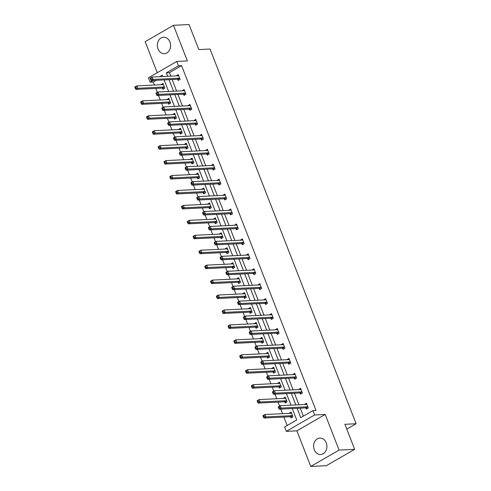 <?xml version="1.0" encoding="UTF-8"?>
<svg xmlns="http://www.w3.org/2000/svg" width="491" height="491" viewBox="0 0 491 491"><rect width="100%" height="100%" fill="white"/><g stroke="black" fill="none" stroke-linecap="round" stroke-linejoin="round"><path stroke-width="0.74" d="M169.954 42.011A8.23 6.641 87.2 0 1 164.381 53.685A8.23 6.641 87.2 0 1 158.01 48.916A8.23 6.641 87.2 0 1 163.583 37.242A8.23 6.641 87.2 0 1 169.954 42.011M326.233 442.845A8.23 6.641 87.2 0 1 320.66 454.519A8.23 6.641 87.2 0 1 314.289 449.75A8.23 6.641 87.2 0 1 319.862 438.076A8.23 6.641 87.2 0 1 326.233 442.845M156.236 80.303L153.266 82.022L150.148 82.169L148.448 77.817L176.766 61.449L187.366 60.933L173.476 25.311L189.053 24.55L198.818 49.591L210.038 49.045L356.122 423.739L344.903 424.285L354.668 449.32L326.349 465.689L310.766 466.45L339.085 450.081L325.195 414.459L314.602 414.981L286.284 431.344L284.59 426.986L296.717 419.977L292.262 408.549M354.668 449.32L339.085 450.081M173.476 25.311L145.158 41.68L157.261 72.723M325.195 414.459L296.883 430.828L310.766 466.45M296.883 430.828L286.284 431.344M153.266 82.022L154.444 85.041M155.764 88.429L157.292 92.351M158.489 95.414L160.269 99.974M161.588 103.362L163.116 107.29M164.313 110.352L166.093 114.912M167.413 118.3L168.941 122.228M170.138 125.291L171.911 129.851M173.237 133.239L174.765 137.167M175.962 140.23L177.736 144.79M179.062 148.178L180.59 152.106M181.78 155.168L183.56 159.728M184.88 163.116L186.414 167.044M187.605 170.107L189.385 174.667M190.704 178.055L192.239 181.983M193.429 185.039L195.209 189.606M196.529 192.994L198.063 196.922M199.254 199.978L201.034 204.544M202.353 207.932L203.888 211.854M205.078 214.917L206.858 219.477M208.178 222.865L209.712 226.793M210.903 229.856L212.683 234.416M214.002 237.804L215.537 241.732M216.727 244.794L218.507 249.354M219.827 252.742L221.361 256.67M222.552 259.733L224.332 264.293M225.651 267.681L227.18 271.609M228.376 274.672L230.156 279.232M231.476 282.62L233.004 286.548M234.201 289.61L235.981 294.17M237.3 297.558L238.829 301.486M240.025 304.543L241.805 309.109M243.125 312.497L244.653 316.425M245.85 319.481L247.63 324.048M248.949 327.436L250.478 331.357M251.674 334.42L253.448 338.98M254.774 342.368L256.302 346.296M257.499 349.359L259.273 353.919M260.598 357.307L262.126 361.235M263.323 364.297L265.097 368.858M266.423 372.246L267.951 376.174M269.142 379.236L270.922 383.796M272.241 387.184L273.775 391.112M274.966 394.175L276.746 398.735M278.066 402.123L279.6 406.051M280.791 409.113L282.57 413.674M283.89 417.062L287.18 425.488M346.793 429.128L356.122 423.739M183.616 94.315L184.033 95.389L185.948 94.284L184.082 89.497L182.247 90.804M195.265 124.192L195.682 125.266L197.597 124.155L195.725 119.368L193.896 120.682M206.914 154.07L207.331 155.138L209.24 154.033L207.374 149.246L205.539 150.553M218.556 183.947L218.98 185.015L220.889 183.91L219.023 179.123L217.188 180.43M230.205 213.818L230.623 214.892L232.538 213.788L230.672 209L228.837 210.308M241.854 243.696L242.272 244.77L244.187 243.665L242.321 238.871L240.486 240.185M253.503 273.573L253.921 274.641L255.836 273.536L253.97 268.749L252.135 270.056M265.152 303.45L265.57 304.518L267.485 303.413L265.619 298.626L263.784 299.933M276.801 333.321L277.219 334.396L279.134 333.291L277.262 328.504L275.433 329.811M288.45 363.199L288.868 364.273L290.776 363.168L288.911 358.375L287.075 359.688M300.099 393.076L300.517 394.144L302.425 393.039L300.56 388.252L298.724 389.559M297.141 408.316L300.774 417.632L312.908 410.623L316.02 410.47L181.584 65.653L169.45 72.662L170.807 76.142M172.126 79.53L176.631 91.081M177.951 94.462L182.456 106.013M183.775 109.401L188.28 120.952M189.6 124.34L194.105 135.89M195.424 139.278L199.929 150.829M201.249 154.217L205.754 165.768M207.073 169.156L211.578 180.706M212.898 184.094L217.403 195.645M218.722 199.033L223.221 210.584M224.547 213.972L229.045 225.516M230.371 228.904L234.87 240.455M236.196 243.843L240.694 255.394M242.014 258.782L246.519 270.332M247.838 273.72L252.343 285.271M253.663 288.659L258.168 300.21M259.487 303.598L263.992 315.148M265.312 318.536L269.817 330.087M271.136 333.475L275.641 345.02M276.961 348.407L281.466 359.958M282.785 363.346L287.29 374.897M288.61 378.285L293.115 389.836M294.434 393.223L298.939 404.774M300.259 408.162L303.364 416.135M305.918 408.015L306.335 409.083L308.25 407.978L306.384 403.191L304.549 404.498M294.275 378.138L294.692 379.212L296.601 378.101L294.735 373.313L292.9 374.627M282.626 348.26L283.043 349.334L284.958 348.229L283.086 343.442L281.257 344.75M270.977 318.389L271.394 319.457L273.309 318.352L271.443 313.565L269.608 314.872M259.328 288.512L259.745 289.58L261.66 288.475L259.794 283.688L257.959 284.995M247.679 258.634L248.096 259.708L250.011 258.597L248.145 253.81L246.31 255.124M236.03 228.757L236.447 229.831L238.362 228.726L236.496 223.939L234.661 225.246M224.381 198.886L224.798 199.954L226.713 198.849L224.847 194.062L223.012 195.369M212.738 169.008L213.155 170.076L215.064 168.972L213.198 164.184L211.363 165.492M201.089 139.131L201.506 140.205L203.421 139.094L201.549 134.307L199.72 135.62M189.44 109.254L189.857 110.328L191.772 109.223L189.907 104.436L188.071 105.743M177.791 79.382L178.208 80.45L180.123 79.346L178.258 74.558L176.422 75.866M312.908 410.623L314.602 414.981M176.766 61.449L178.466 65.806L166.339 72.815L167.689 76.289M181.584 65.653L178.466 65.806M169.014 79.677L173.513 91.228M174.839 94.616L179.338 106.166M180.657 109.554L185.162 121.105M186.482 124.493L190.987 136.044M192.306 139.432L196.811 150.983M198.131 154.37L202.636 165.921M203.955 169.309L208.46 180.86M209.78 184.248L214.285 195.792M215.604 199.18L220.109 210.731M221.429 214.119L225.934 225.67M227.253 229.058L231.758 240.608M233.078 243.996L237.583 255.547M238.902 258.935L243.401 270.486M244.727 273.874L249.225 285.424M250.551 288.812L255.05 300.363M256.376 303.751L260.874 315.296M262.194 318.684L266.699 330.234M268.018 333.622L272.523 345.173M273.843 348.561L278.348 360.112M279.667 363.5L284.172 375.05M285.492 378.438L289.997 389.989M291.316 393.377L295.821 404.928M162.816 76.528L162.282 75.16L159.643 76.682M153.118 80.456L150.148 82.169M290.942 405.161L286.437 393.616M285.118 390.228L280.613 378.678M279.293 375.29L274.794 363.739M273.469 360.351L268.97 348.8M267.644 345.412L263.145 333.862M261.82 330.474L257.321 318.923M256.001 315.535L251.496 303.984M250.177 300.596L245.672 289.046M244.352 285.658L239.847 274.113M238.528 270.725L234.023 259.174M232.703 255.786L228.198 244.236M226.879 240.848L222.374 229.297M221.054 225.909L216.549 214.358M215.23 210.97L210.725 199.42M209.405 196.032L204.9 184.481M203.581 181.093L199.076 169.542M197.756 166.154L193.258 154.61M191.932 151.222L187.433 139.671M186.107 136.283L181.609 124.732M180.283 121.345L175.784 109.794M174.465 106.406L169.96 94.855M168.64 91.467L164.135 79.916M161.116 84.716L162.951 83.402L164.816 88.19L162.902 89.301L162.484 88.227M166.94 99.648L168.775 98.341L170.641 103.128L168.726 104.233L168.309 103.165M172.764 114.587L174.593 113.28L176.465 118.067L174.55 119.172L174.133 118.104M178.589 129.526L180.418 128.219L182.29 133.006L180.375 134.111L179.958 133.043M184.413 144.464L186.242 143.157L188.108 147.944L186.199 149.049L185.782 147.975M190.232 159.403L192.067 158.096L193.933 162.883L192.024 163.988L191.607 162.914M196.056 174.342L197.891 173.035L199.757 177.822L197.848 178.927L197.431 177.852M201.881 189.28L203.716 187.967L205.582 192.754L203.673 193.865L203.249 192.791M207.705 204.219L209.54 202.906L211.406 207.693L209.491 208.804L209.074 207.73M213.53 219.152L215.365 217.844L217.231 222.632L215.316 223.736L214.898 222.669M219.354 234.09L221.189 232.783L223.055 237.57L221.14 238.675L220.723 237.607M225.179 249.029L227.014 247.722L228.88 252.509L226.965 253.614L226.547 252.546M231.003 263.968L232.838 262.66L234.704 267.448L232.789 268.552L232.372 267.485M236.828 278.906L238.663 277.599L240.529 282.386L238.614 283.491L238.196 282.417M242.652 293.845L244.487 292.538L246.353 297.325L244.438 298.43L244.021 297.356M248.477 308.784L250.312 307.47L252.178 312.258L250.263 313.368L249.845 312.294M254.301 323.722L256.136 322.409L258.002 327.196L256.087 328.307L255.67 327.233M260.126 338.655L261.955 337.348L263.827 342.135L261.912 343.24L261.494 342.172M265.95 353.594L267.779 352.286L269.651 357.074L267.736 358.178L267.319 357.11M271.769 368.532L273.604 367.225L275.469 372.012L273.561 373.117L273.143 372.049M277.593 383.471L279.428 382.164L281.294 386.951L279.385 388.056L278.968 386.988M283.417 398.41L285.253 397.102L287.118 401.89L285.21 402.994L284.786 401.92M289.242 413.348L291.077 412.041L292.943 416.828L291.028 417.933L290.611 416.859M169.45 72.662L166.339 72.815M305.954 404.431L304.469 404.296M291.372 412.784L289.162 413.146M300.13 389.492L298.645 389.357M285.547 397.851L283.338 398.207M294.305 374.553L292.82 374.418M279.723 382.912L277.513 383.268M288.481 359.621L287.002 359.486M273.898 367.974L271.695 368.33M282.656 344.682L281.177 344.547M268.074 353.035L265.87 353.391M276.832 329.743L275.353 329.608M262.249 338.096L260.046 338.452M271.007 314.805L269.528 314.67M256.425 323.158L254.221 323.514M265.183 299.866L263.704 299.731M250.6 308.219L248.397 308.581M259.365 284.927L257.879 284.792M244.776 293.28L242.572 293.643M253.54 269.989L252.055 269.854M238.951 278.348L236.748 278.704M247.716 255.05L246.23 254.915M233.127 263.409L230.923 263.765M241.891 240.117L240.406 239.982M227.302 248.471L225.099 248.827M236.067 225.179L234.581 225.044M221.478 233.532L219.274 233.888M230.242 210.24L228.757 210.105M215.659 218.593L213.45 218.949M224.418 195.301L222.932 195.166M209.835 203.655L207.625 204.01M218.593 180.363L217.108 180.228M204.01 188.716L201.801 189.078M212.769 165.424L211.283 165.289M198.186 173.777L195.977 174.139M206.944 150.485L205.465 150.35M192.362 158.845L190.158 159.201M201.12 135.547L199.641 135.412M186.537 143.906L184.334 144.262M195.295 120.614L193.816 120.479M180.713 128.967L178.509 129.323M189.471 105.675L187.992 105.54M174.888 114.029L172.685 114.385M183.646 90.737L182.167 90.602M169.064 99.09L166.86 99.446M177.828 75.798L176.343 75.663M163.239 84.151L161.036 84.507M306.206 404.21L306.679 403.94M278.36 407.217L278.735 408.174L279.496 407.733L279.121 406.775L278.36 407.217L278.317 406.793L280.226 405.689L306.525 404.406A1.056 0.577 60 0 0 306.685 404.363A1.056 0.577 60 0 0 306.734 404.326L306.801 404.265M279.121 406.775L280.226 405.689L281.159 408.082L279.25 409.187L305.549 407.904A1.056 0.577 60 0 1 305.807 407.96L307.188 408.592M307.832 406.91L307.722 406.855A1.056 0.577 60 0 0 307.458 406.8L281.159 408.082L279.496 407.733M278.735 408.174L279.25 409.187M291.494 413.109L291.427 413.17A1.056 0.577 -120 0 1 291.378 413.207A1.056 0.577 -120 0 1 291.218 413.25L264.919 414.533L265.852 416.927L263.943 418.031L290.242 416.749A1.056 0.577 -120 0 1 290.5 416.81L291.881 417.442M264.189 416.583L263.814 415.625L263.053 416.067L263.428 417.025L264.189 416.583L265.852 416.927L292.151 415.644A1.056 0.577 -120 0 1 292.415 415.705L292.526 415.754M263.053 416.067L263.01 415.638L264.919 414.533L263.814 415.625M263.943 418.031L263.428 417.025M300.382 389.277L300.854 389.001M272.536 392.278L272.91 393.236L273.671 392.794L273.303 391.836L272.536 392.278L272.493 391.855L274.401 390.75L300.701 389.467A1.056 0.577 60 0 0 300.86 389.424A1.056 0.577 60 0 0 300.909 389.388L300.977 389.326M273.303 391.836L274.401 390.75L275.334 393.144L273.426 394.248L299.725 392.966A1.056 0.577 60 0 1 299.983 393.021L301.364 393.659M302.008 391.971L301.897 391.916A1.056 0.577 60 0 0 301.634 391.861L275.334 393.144L273.671 392.794M272.91 393.236L273.426 394.248M294.557 374.338L295.03 374.062M266.711 377.34L267.086 378.297L267.847 377.855L267.478 376.898L266.711 377.34L266.668 376.916L268.577 375.811L294.876 374.529A1.056 0.577 60 0 0 295.036 374.486A1.056 0.577 60 0 0 295.085 374.449L295.152 374.387M267.478 376.898L268.577 375.811L269.516 378.205L267.601 379.31L293.9 378.027A1.056 0.577 60 0 1 294.158 378.088L295.539 378.721M296.183 377.033L296.073 376.978A1.056 0.577 60 0 0 295.815 376.922L269.516 378.205L267.847 377.855M267.086 378.297L267.601 379.31M285.67 398.17L285.602 398.232A1.056 0.577 -120 0 1 285.553 398.269A1.056 0.577 -120 0 1 285.394 398.311L259.095 399.594L260.027 401.988L258.119 403.093L284.418 401.81A1.056 0.577 -120 0 1 284.676 401.871L286.057 402.503M258.364 401.644L257.99 400.687L257.229 401.129L257.603 402.086L258.364 401.644L260.027 401.988L286.327 400.705A1.056 0.577 -120 0 1 286.591 400.766L286.701 400.816M257.229 401.129L257.186 400.699L259.095 399.594L257.99 400.687M258.119 403.093L257.603 402.086M279.845 383.232L279.778 383.293A1.056 0.577 -120 0 1 279.729 383.33A1.056 0.577 -120 0 1 279.569 383.373L253.27 384.656L254.209 387.049L252.294 388.16L278.593 386.877A1.056 0.577 -120 0 1 278.851 386.933L280.232 387.565M252.54 386.705L252.171 385.748L251.404 386.19L251.779 387.147L252.54 386.705L254.209 387.049L280.508 385.766A1.056 0.577 -120 0 1 280.766 385.828L280.877 385.877M251.404 386.19L251.361 385.76L253.27 384.656L252.171 385.748M252.294 388.16L251.779 387.147M288.733 359.4L289.205 359.124M260.887 362.407L261.261 363.365L262.022 362.917L261.654 361.959L260.887 362.407L260.844 361.977L262.759 360.873L289.058 359.59A1.056 0.577 60 0 0 289.211 359.547A1.056 0.577 60 0 0 289.26 359.51L289.328 359.449M261.654 361.959L262.759 360.873L263.692 363.266L261.777 364.371L288.076 363.088A1.056 0.577 60 0 1 288.334 363.15L289.715 363.782M290.359 362.094L290.249 362.045A1.056 0.577 60 0 0 289.991 361.984L263.692 363.266L262.022 362.917M261.261 363.365L261.777 364.371M274.021 368.293L273.953 368.354A1.056 0.577 -120 0 1 273.904 368.391A1.056 0.577 -120 0 1 273.751 368.44L247.452 369.717L248.385 372.11L246.47 373.221L272.769 371.939A1.056 0.577 -120 0 1 273.027 371.994L274.408 372.626M246.715 371.767L246.347 370.809L245.58 371.251L245.954 372.209L246.715 371.767L248.385 372.11L274.684 370.834A1.056 0.577 -120 0 1 274.942 370.889L275.052 370.938M245.58 371.251L245.537 370.828L247.452 369.717L246.347 370.809M246.47 373.221L245.954 372.209M282.908 344.461L283.381 344.185M255.062 347.468L255.437 348.426L256.204 347.984L255.829 347.027L255.062 347.468L255.019 347.039L256.934 345.934L283.233 344.651A1.056 0.577 60 0 0 283.387 344.608A1.056 0.577 60 0 0 283.436 344.572L283.503 344.51M255.829 347.027L256.934 345.934L257.867 348.328L255.952 349.432L282.251 348.15A1.056 0.577 60 0 1 282.509 348.211L283.89 348.843M284.535 347.155L284.424 347.106A1.056 0.577 60 0 0 284.166 347.045L257.867 348.328L256.204 347.984M255.437 348.426L255.952 349.432M268.196 353.36L268.129 353.422A1.056 0.577 -120 0 1 268.08 353.452A1.056 0.577 -120 0 1 267.926 353.502L241.627 354.784L242.56 357.178L240.645 358.283L266.944 357A1.056 0.577 -120 0 1 267.202 357.055L268.583 357.687M240.897 356.828L240.522 355.871L239.755 356.313L240.13 357.27L240.897 356.828L242.56 357.178L268.859 355.895A1.056 0.577 -120 0 1 269.117 355.95L269.228 356.006M239.755 356.313L239.712 355.889L241.627 354.784L240.522 355.871M240.645 358.283L240.13 357.27M277.084 329.522L277.556 329.252M249.238 332.53L249.612 333.487L250.379 333.045L250.005 332.088L249.238 332.53L249.195 332.1L251.11 330.995L277.409 329.713A1.056 0.577 60 0 0 277.562 329.67A1.056 0.577 60 0 0 277.611 329.633L277.679 329.571M250.005 332.088L251.11 330.995L252.043 333.389L250.128 334.494L276.427 333.217A1.056 0.577 60 0 1 276.685 333.272L278.066 333.905M278.716 332.217L278.6 332.168A1.056 0.577 60 0 0 278.342 332.106L252.043 333.389L250.379 333.045M249.612 333.487L250.128 334.494M262.372 338.422L262.304 338.483A1.056 0.577 -120 0 1 262.255 338.52A1.056 0.577 -120 0 1 262.102 338.563L235.803 339.846L236.736 342.239L234.821 343.344L261.12 342.061A1.056 0.577 -120 0 1 261.378 342.117L262.759 342.755M235.072 341.889L234.698 340.932L233.931 341.374L234.305 342.331L235.072 341.889L236.736 342.239L263.035 340.957A1.056 0.577 -120 0 1 263.293 341.012L263.409 341.067M233.931 341.374L233.888 340.95L235.803 339.846L234.698 340.932M234.821 343.344L234.305 342.331M271.259 314.584L271.732 314.314M243.413 317.591L243.788 318.549L244.555 318.107L244.18 317.149L243.413 317.591L243.37 317.168L245.285 316.057L271.584 314.774A1.056 0.577 60 0 0 271.738 314.731A1.056 0.577 60 0 0 271.787 314.694L271.861 314.633M244.18 317.149L245.285 316.057L246.218 318.45L244.303 319.561L270.602 318.278A1.056 0.577 60 0 1 270.86 318.334L272.241 318.966M272.892 317.278L272.775 317.229A1.056 0.577 60 0 0 272.517 317.168L246.218 318.45L244.555 318.107M243.788 318.549L244.303 319.561M256.554 323.483L256.48 323.544A1.056 0.577 -120 0 1 256.431 323.581A1.056 0.577 -120 0 1 256.277 323.624L229.978 324.907L230.911 327.301L228.996 328.405L255.295 327.123A1.056 0.577 -120 0 1 255.553 327.184L256.934 327.816M229.248 326.951L228.874 325.993L228.106 326.435L228.481 327.393L229.248 326.951L230.911 327.301L257.21 326.018A1.056 0.577 -120 0 1 257.468 326.073L257.585 326.128M228.106 326.435L228.063 326.012L229.978 324.907L228.874 325.993M228.996 328.405L228.481 327.393M265.435 299.645L265.907 299.375M237.589 302.652L237.963 303.61L238.73 303.168L238.356 302.21L237.589 302.652L237.546 302.229L239.461 301.118L265.76 299.841A1.056 0.577 60 0 0 265.913 299.792A1.056 0.577 60 0 0 265.962 299.755L266.036 299.694M238.356 302.21L239.461 301.118L240.394 303.512L238.479 304.623L264.778 303.34A1.056 0.577 60 0 1 265.036 303.395L266.417 304.027M267.067 302.339L266.951 302.29A1.056 0.577 60 0 0 266.693 302.235L240.394 303.512L238.73 303.168M237.963 303.61L238.479 304.623M250.729 308.544L250.655 308.606A1.056 0.577 -120 0 1 250.606 308.643A1.056 0.577 -120 0 1 250.453 308.686L224.154 309.968L225.087 312.362L223.172 313.467L249.471 312.184A1.056 0.577 -120 0 1 249.729 312.245L251.11 312.877M223.423 312.012L223.049 311.055L222.282 311.503L222.656 312.46L223.423 312.012L225.087 312.362L251.386 311.079A1.056 0.577 -120 0 1 251.644 311.134L251.76 311.19M222.282 311.503L222.239 311.073L224.154 309.968L223.049 311.055M223.172 313.467L222.656 312.46M259.61 284.706L260.083 284.436M231.764 287.714L232.139 288.671L232.906 288.229L232.531 287.272L231.764 287.714L231.721 287.29L233.636 286.185L259.935 284.903A1.056 0.577 60 0 0 260.089 284.854A1.056 0.577 60 0 0 260.138 284.823L260.212 284.762M232.531 287.272L233.636 286.185L234.569 288.579L232.654 289.684L258.953 288.401A1.056 0.577 60 0 1 259.217 288.456L260.592 289.089M261.243 287.407L261.126 287.352A1.056 0.577 60 0 0 260.868 287.296L234.569 288.579L232.906 288.229M232.139 288.671L232.654 289.684M244.905 293.606L244.831 293.667A1.056 0.577 -120 0 1 244.782 293.704A1.056 0.577 -120 0 1 244.628 293.747L218.329 295.03L219.262 297.423L217.347 298.528L243.646 297.245A1.056 0.577 -120 0 1 243.91 297.307L245.285 297.939M217.599 297.08L217.225 296.122L216.457 296.564L216.832 297.521L217.599 297.08L219.262 297.423L245.561 296.141A1.056 0.577 -120 0 1 245.819 296.202L245.936 296.251M216.457 296.564L216.414 296.134L218.329 295.03L217.225 296.122M217.347 298.528L216.832 297.521M253.786 269.774L254.258 269.498M225.94 272.775L226.314 273.733L227.081 273.291L226.707 272.333L225.94 272.775L225.897 272.352L227.812 271.247L254.111 269.964A1.056 0.577 60 0 0 254.264 269.921A1.056 0.577 60 0 0 254.313 269.884L254.387 269.823M226.707 272.333L227.812 271.247L228.745 273.64L226.83 274.745L253.129 273.462A1.056 0.577 60 0 1 253.393 273.518L254.768 274.156M255.418 272.468L255.302 272.413A1.056 0.577 60 0 0 255.044 272.358L228.745 273.64L227.081 273.291M226.314 273.733L226.83 274.745M247.961 254.835L248.434 254.559M220.115 257.836L220.49 258.794L221.257 258.352L220.882 257.394L220.115 257.836L220.072 257.413L221.987 256.308L248.286 255.025A1.056 0.577 60 0 0 248.44 254.982A1.056 0.577 60 0 0 248.495 254.946L248.563 254.884M220.882 257.394L221.987 256.308L222.92 258.702L221.005 259.807L247.304 258.524A1.056 0.577 60 0 1 247.568 258.585L248.943 259.217M249.594 257.53L249.477 257.474A1.056 0.577 60 0 0 249.219 257.419L222.92 258.702L221.257 258.352M220.49 258.794L221.005 259.807M242.137 239.896L242.609 239.62M214.297 242.904L214.665 243.861L215.432 243.413L215.058 242.456L214.297 242.904L214.248 242.474L216.163 241.369L242.462 240.087A1.056 0.577 60 0 0 242.615 240.044A1.056 0.577 60 0 0 242.671 240.007L242.738 239.946M215.058 242.456L216.163 241.369L217.096 243.763L215.181 244.868L241.48 243.585A1.056 0.577 60 0 1 241.744 243.646L243.119 244.279M243.769 242.591L243.653 242.536A1.056 0.577 60 0 0 243.395 242.48L217.096 243.763L215.432 243.413M214.665 243.861L215.181 244.868M236.312 224.958L236.785 224.682M208.472 227.965L208.841 228.923L209.608 228.481L209.234 227.523L208.472 227.965L208.423 227.536L210.338 226.431L236.637 225.148A1.056 0.577 60 0 0 236.791 225.105A1.056 0.577 60 0 0 236.846 225.068L236.914 225.007M209.234 227.523L210.338 226.431L211.271 228.824L209.362 229.929L235.655 228.646A1.056 0.577 60 0 1 235.919 228.708L237.3 229.34M237.945 227.652L237.834 227.603A1.056 0.577 60 0 0 237.57 227.542L211.271 228.824L209.608 228.481M208.841 228.923L209.362 229.929M230.494 210.019L230.966 209.749M202.648 213.026L203.016 213.984L203.783 213.542L203.409 212.585L202.648 213.026L202.605 212.597L204.514 211.492L230.813 210.209A1.056 0.577 60 0 0 230.966 210.166A1.056 0.577 60 0 0 231.022 210.13L231.089 210.068M203.409 212.585L204.514 211.492L205.447 213.886L203.538 214.99L229.837 213.708A1.056 0.577 60 0 1 230.095 213.769L231.476 214.401M232.12 212.713L232.01 212.664A1.056 0.577 60 0 0 231.746 212.603L205.447 213.886L203.783 213.542M203.016 213.984L203.538 214.99M224.669 195.08L225.142 194.81M196.823 198.088L197.198 199.045L197.959 198.603L197.585 197.646L196.823 198.088L196.781 197.658L198.689 196.553L224.988 195.271A1.056 0.577 60 0 0 225.148 195.228A1.056 0.577 60 0 0 225.197 195.191L225.265 195.13M197.585 197.646L198.689 196.553L199.622 198.947L197.713 200.058L224.013 198.775A1.056 0.577 60 0 1 224.27 198.83L225.651 199.463M226.296 197.775L226.185 197.726A1.056 0.577 60 0 0 225.921 197.664L199.622 198.947L197.959 198.603M197.198 199.045L197.713 200.058M218.845 180.142L219.317 179.872M190.999 183.149L191.373 184.107L192.134 183.665L191.76 182.707L190.999 183.149L190.956 182.726L192.865 181.615L219.164 180.338A1.056 0.577 60 0 0 219.324 180.289A1.056 0.577 60 0 0 219.373 180.252L219.44 180.191M191.76 182.707L192.865 181.615L193.798 184.008L191.889 185.119L218.188 183.837A1.056 0.577 60 0 1 218.446 183.892L219.827 184.524M220.471 182.836L220.361 182.787A1.056 0.577 60 0 0 220.097 182.732L193.798 184.008L192.134 183.665M191.373 184.107L191.889 185.119M213.02 165.203L213.493 164.933M185.175 168.21L185.549 169.168L186.31 168.726L185.942 167.769L185.175 168.21L185.132 167.787L187.04 166.682L213.34 165.399A1.056 0.577 60 0 0 213.499 165.35A1.056 0.577 60 0 0 213.548 165.314L213.616 165.258M185.942 167.769L187.04 166.682L187.979 169.076L186.064 170.181L212.364 168.898A1.056 0.577 60 0 1 212.621 168.953L214.002 169.585M214.647 167.904L214.536 167.848A1.056 0.577 60 0 0 214.279 167.793L187.979 169.076L186.31 168.726M185.549 169.168L186.064 170.181M207.196 150.271L207.668 149.994M179.35 153.272L179.724 154.229L180.485 153.787L180.117 152.83L179.35 153.272L179.307 152.848L181.222 151.744L207.521 150.461A1.056 0.577 60 0 0 207.675 150.418A1.056 0.577 60 0 0 207.724 150.381L207.791 150.32M180.117 152.83L181.222 151.744L182.155 154.137L180.24 155.242L206.539 153.959A1.056 0.577 60 0 1 206.797 154.014L208.178 154.653M208.822 152.965L208.712 152.91A1.056 0.577 60 0 0 208.454 152.854L182.155 154.137L180.485 153.787M179.724 154.229L180.24 155.242M201.371 135.332L201.844 135.056M173.526 138.333L173.9 139.291L174.667 138.849L174.293 137.891L173.526 138.333L173.483 137.91L175.397 136.805L201.697 135.522A1.056 0.577 60 0 0 201.85 135.479A1.056 0.577 60 0 0 201.899 135.442L201.967 135.381M174.293 137.891L175.397 136.805L176.33 139.199L174.415 140.303L200.715 139.021A1.056 0.577 60 0 1 200.972 139.082L202.353 139.714M202.998 138.026L202.887 137.971A1.056 0.577 60 0 0 202.63 137.916L176.33 139.199L174.667 138.849M173.9 139.291L174.415 140.303M239.08 278.667L239.007 278.728A1.056 0.577 -120 0 1 238.957 278.765A1.056 0.577 -120 0 1 238.804 278.808L212.505 280.091L213.438 282.485L211.523 283.589L237.822 282.307A1.056 0.577 -120 0 1 238.086 282.368L239.461 283M211.774 282.141L211.4 281.183L210.633 281.625L211.007 282.583L211.774 282.141L213.438 282.485L239.737 281.202A1.056 0.577 -120 0 1 239.995 281.263L240.111 281.312M210.633 281.625L210.59 281.196L212.505 280.091L211.4 281.183M211.523 283.589L211.007 282.583M233.256 263.728L233.188 263.79A1.056 0.577 -120 0 1 233.133 263.827A1.056 0.577 -120 0 1 232.98 263.87L206.68 265.152L207.613 267.546L205.698 268.657L231.998 267.374A1.056 0.577 -120 0 1 232.261 267.429L233.636 268.061M205.95 267.202L205.576 266.245L204.808 266.687L205.183 267.644L205.95 267.202L207.613 267.546L233.912 266.263A1.056 0.577 -120 0 1 234.17 266.325L234.287 266.374M204.808 266.687L204.765 266.257L206.68 265.152L205.576 266.245M205.698 268.657L205.183 267.644M227.431 248.79L227.364 248.851A1.056 0.577 -120 0 1 227.308 248.888A1.056 0.577 -120 0 1 227.155 248.931L200.856 250.214L201.789 252.607L199.874 253.718L226.173 252.435A1.056 0.577 -120 0 1 226.437 252.491L227.812 253.123M200.125 252.264L199.751 251.306L198.99 251.748L199.358 252.705L200.125 252.264L201.789 252.607L228.088 251.331A1.056 0.577 -120 0 1 228.346 251.386L228.462 251.435M198.99 251.748L198.941 251.324L200.856 250.214L199.751 251.306M199.874 253.718L199.358 252.705M221.607 233.857L221.539 233.912A1.056 0.577 -120 0 1 221.484 233.949A1.056 0.577 -120 0 1 221.331 233.998L195.031 235.281L195.964 237.675L194.049 238.779L220.349 237.497A1.056 0.577 -120 0 1 220.612 237.552L221.993 238.184M194.301 237.325L193.927 236.367L193.166 236.809L193.534 237.767L194.301 237.325L195.964 237.675L222.263 236.392A1.056 0.577 -120 0 1 222.527 236.447L222.638 236.502M193.166 236.809L193.116 236.386L195.031 235.281L193.927 236.367M194.049 238.779L193.534 237.767M215.782 218.918L215.715 218.98A1.056 0.577 -120 0 1 215.659 219.017A1.056 0.577 -120 0 1 215.506 219.06L189.207 220.342L190.14 222.736L188.231 223.841L214.53 222.558A1.056 0.577 -120 0 1 214.788 222.613L216.169 223.252M188.476 222.386L188.102 221.429L187.341 221.871L187.709 222.828L188.476 222.386L190.14 222.736L216.439 221.453A1.056 0.577 -120 0 1 216.703 221.509L216.813 221.564M187.341 221.871L187.292 221.447L189.207 220.342L188.102 221.429M188.231 223.841L187.709 222.828M209.958 203.98L209.89 204.041A1.056 0.577 -120 0 1 209.841 204.078A1.056 0.577 -120 0 1 209.682 204.121L183.382 205.404L184.315 207.797L182.406 208.902L208.706 207.619A1.056 0.577 -120 0 1 208.963 207.681L210.344 208.313M182.652 207.448L182.278 206.49L181.517 206.932L181.891 207.889L182.652 207.448L184.315 207.797L210.614 206.515A1.056 0.577 -120 0 1 210.878 206.57L210.989 206.625M181.517 206.932L181.474 206.508L183.382 205.404L182.278 206.49M182.406 208.902L181.891 207.889M204.133 189.041L204.066 189.103A1.056 0.577 -120 0 1 204.017 189.139A1.056 0.577 -120 0 1 203.857 189.182L177.558 190.465L178.491 192.859L176.582 193.963L202.881 192.681A1.056 0.577 -120 0 1 203.139 192.742L204.52 193.374M176.828 192.509L176.453 191.551L175.692 191.993L176.066 192.951L176.828 192.509L178.491 192.859L204.79 191.576A1.056 0.577 -120 0 1 205.054 191.631L205.164 191.686M175.692 191.993L175.649 191.57L177.558 190.465L176.453 191.551M176.582 193.963L176.066 192.951M198.309 174.102L198.241 174.164A1.056 0.577 -120 0 1 198.192 174.201A1.056 0.577 -120 0 1 198.033 174.244L171.733 175.526L172.672 177.92L170.758 179.025L197.057 177.742A1.056 0.577 -120 0 1 197.314 177.803L198.695 178.436M171.003 177.576L170.635 176.619L169.868 177.061L170.242 178.018L171.003 177.576L172.672 177.92L198.972 176.637A1.056 0.577 -120 0 1 199.229 176.699L199.34 176.748M169.868 177.061L169.825 176.631L171.733 175.526L170.635 176.619M170.758 179.025L170.242 178.018M192.484 159.164L192.417 159.225A1.056 0.577 -120 0 1 192.368 159.262A1.056 0.577 -120 0 1 192.214 159.305L165.915 160.588L166.848 162.981L164.933 164.086L191.232 162.803A1.056 0.577 -120 0 1 191.49 162.865L192.871 163.497M165.179 162.638L164.81 161.68L164.043 162.122L164.417 163.08L165.179 162.638L166.848 162.981L193.147 161.699A1.056 0.577 -120 0 1 193.405 161.76L193.515 161.809M164.043 162.122L164 161.692L165.915 160.588L164.81 161.68M164.933 164.086L164.417 163.08M186.66 144.225L186.592 144.286A1.056 0.577 -120 0 1 186.543 144.323A1.056 0.577 -120 0 1 186.39 144.366L160.091 145.649L161.023 148.043L159.109 149.147L185.408 147.871A1.056 0.577 -120 0 1 185.666 147.926L187.046 148.558M159.36 147.699L158.986 146.741L158.219 147.183L158.593 148.141L159.36 147.699L161.023 148.043L187.323 146.76A1.056 0.577 -120 0 1 187.58 146.821L187.691 146.87M158.219 147.183L158.176 146.754L160.091 145.649L158.986 146.741M159.109 149.147L158.593 148.141M195.547 120.393L196.019 120.117M167.701 123.394L168.075 124.358L168.843 123.91L168.468 122.953L167.701 123.394L167.658 122.971L169.573 121.866L195.872 120.583A1.056 0.577 60 0 0 196.026 120.541A1.056 0.577 60 0 0 196.075 120.504L196.142 120.442M168.468 122.953L169.573 121.866L170.506 124.26L168.591 125.365L194.89 124.082A1.056 0.577 60 0 1 195.148 124.143L196.529 124.775M197.179 123.088L197.063 123.032A1.056 0.577 60 0 0 196.805 122.977L170.506 124.26L168.843 123.91M168.075 124.358L168.591 125.365M180.835 129.286L180.768 129.348A1.056 0.577 -120 0 1 180.719 129.385A1.056 0.577 -120 0 1 180.565 129.428L154.266 130.71L155.199 133.104L153.284 134.215L179.583 132.932A1.056 0.577 -120 0 1 179.841 132.987L181.222 133.62M153.536 132.76L153.161 131.803L152.394 132.245L152.769 133.202L153.536 132.76L155.199 133.104L181.498 131.827A1.056 0.577 -120 0 1 181.756 131.883L181.873 131.932M152.394 132.245L152.351 131.821L154.266 130.71L153.161 131.803M153.284 134.215L152.769 133.202M189.722 105.455L190.195 105.178M161.877 108.462L162.251 109.419L163.018 108.977L162.644 108.02L161.877 108.462L161.834 108.032L163.749 106.928L190.048 105.645A1.056 0.577 60 0 0 190.201 105.602A1.056 0.577 60 0 0 190.25 105.565L190.324 105.504M162.644 108.02L163.749 106.928L164.681 109.321L162.767 110.426L189.066 109.143A1.056 0.577 60 0 1 189.323 109.205L190.704 109.837M191.355 108.149L191.238 108.1A1.056 0.577 60 0 0 190.981 108.038L164.681 109.321L163.018 108.977M162.251 109.419L162.767 110.426M175.017 114.354L174.943 114.409A1.056 0.577 -120 0 1 174.894 114.446A1.056 0.577 -120 0 1 174.741 114.495L148.442 115.778L149.374 118.171L147.46 119.276L173.759 117.993A1.056 0.577 -120 0 1 174.017 118.049L175.397 118.681M147.711 117.822L147.337 116.864L146.57 117.306L146.944 118.263L147.711 117.822L149.374 118.171L175.674 116.889A1.056 0.577 -120 0 1 175.931 116.944L176.048 116.999M146.57 117.306L146.527 116.883L148.442 115.778L147.337 116.864M147.46 119.276L146.944 118.263M183.898 90.516L184.37 90.246M156.052 93.523L156.426 94.481L157.194 94.039L156.819 93.081L156.052 93.523L156.009 93.094L157.924 91.989L184.223 90.706A1.056 0.577 60 0 0 184.377 90.663A1.056 0.577 60 0 0 184.426 90.626L184.499 90.565M156.819 93.081L157.924 91.989L158.857 94.382L156.942 95.487L183.241 94.204A1.056 0.577 60 0 1 183.499 94.266L184.88 94.898M185.53 93.21L185.414 93.161A1.056 0.577 60 0 0 185.156 93.1L158.857 94.382L157.194 94.039M156.426 94.481L156.942 95.487M169.192 99.415L169.119 99.477A1.056 0.577 -120 0 1 169.07 99.513A1.056 0.577 -120 0 1 168.916 99.556L142.617 100.839L143.55 103.233L141.635 104.338L167.934 103.055A1.056 0.577 -120 0 1 168.192 103.11L169.573 103.748M141.887 102.883L141.512 101.925L140.745 102.367L141.12 103.325L141.887 102.883L143.55 103.233L169.849 101.95A1.056 0.577 -120 0 1 170.107 102.005L170.224 102.06M140.745 102.367L140.702 101.944L142.617 100.839L141.512 101.925M141.635 104.338L141.12 103.325M178.073 75.577L178.546 75.307M150.228 78.585L150.602 79.542L151.369 79.1L150.995 78.143L150.228 78.585L150.185 78.155L152.1 77.05L178.399 75.767A1.056 0.577 60 0 0 178.552 75.724A1.056 0.577 60 0 0 178.601 75.688L178.675 75.626M150.995 78.143L152.1 77.05L153.032 79.444L151.118 80.555L177.417 79.272A1.056 0.577 60 0 1 177.681 79.327L179.055 79.959M179.706 78.272L179.589 78.222A1.056 0.577 60 0 0 179.332 78.161L153.032 79.444L151.369 79.1M150.602 79.542L151.118 80.555M163.368 84.477L163.294 84.538A1.056 0.577 -120 0 1 163.245 84.575A1.056 0.577 -120 0 1 163.092 84.618L136.793 85.9L137.726 88.294L135.811 89.399L162.11 88.116A1.056 0.577 -120 0 1 162.368 88.177L163.749 88.81M136.062 87.944L135.688 86.987L134.921 87.429L135.295 88.386L136.062 87.944L137.726 88.294L164.025 87.011A1.056 0.577 -120 0 1 164.282 87.067L164.399 87.122M134.921 87.429L134.878 87.005L136.793 85.9L135.688 86.987M135.811 89.399L135.295 88.386M307.722 406.855L305.807 407.96M307.458 406.8L305.549 407.904M290.242 416.749L292.151 415.644M290.5 416.81L292.415 415.705M301.897 391.916L299.983 393.021M301.634 391.861L299.725 392.966M296.073 376.978L294.158 378.088M295.815 376.922L293.9 378.027M284.418 401.81L286.327 400.705M284.676 401.871L286.591 400.766M278.593 386.877L280.508 385.766M278.851 386.933L280.766 385.828M290.249 362.045L288.334 363.15M289.991 361.984L288.076 363.088M272.769 371.939L274.684 370.834M273.027 371.994L274.942 370.889M284.424 347.106L282.509 348.211M284.166 347.045L282.251 348.15M266.944 357L268.859 355.895M267.202 357.055L269.117 355.95M278.6 332.168L276.685 333.272M278.342 332.106L276.427 333.217M261.12 342.061L263.035 340.957M261.378 342.117L263.293 341.012M272.775 317.229L270.86 318.334M272.517 317.168L270.602 318.278M255.295 327.123L257.21 326.018M255.553 327.184L257.468 326.073M266.951 302.29L265.036 303.395M266.693 302.235L264.778 303.34M249.471 312.184L251.386 311.079M249.729 312.245L251.644 311.134M261.126 287.352L259.217 288.456M260.868 287.296L258.953 288.401M243.646 297.245L245.561 296.141M243.91 297.307L245.819 296.202M255.302 272.413L253.393 273.518M255.044 272.358L253.129 273.462M249.477 257.474L247.568 258.585M249.219 257.419L247.304 258.524M243.653 242.536L241.744 243.646M243.395 242.48L241.48 243.585M237.834 227.603L235.919 228.708M237.57 227.542L235.655 228.646M232.01 212.664L230.095 213.769M231.746 212.603L229.837 213.708M226.185 197.726L224.27 198.83M225.921 197.664L224.013 198.775M220.361 182.787L218.446 183.892M220.097 182.732L218.188 183.837M214.536 167.848L212.621 168.953M214.279 167.793L212.364 168.898M208.712 152.91L206.797 154.014M208.454 152.854L206.539 153.959M202.887 137.971L200.972 139.082M202.63 137.916L200.715 139.021M237.822 282.307L239.737 281.202M238.086 282.368L239.995 281.263M231.998 267.374L233.912 266.263M232.261 267.429L234.17 266.325M226.173 252.435L228.088 251.331M226.437 252.491L228.346 251.386M220.349 237.497L222.263 236.392M220.612 237.552L222.527 236.447M214.53 222.558L216.439 221.453M214.788 222.613L216.703 221.509M208.706 207.619L210.614 206.515M208.963 207.681L210.878 206.57M202.881 192.681L204.79 191.576M203.139 192.742L205.054 191.631M197.057 177.742L198.972 176.637M197.314 177.803L199.229 176.699M191.232 162.803L193.147 161.699M191.49 162.865L193.405 161.76M185.408 147.871L187.323 146.76M185.666 147.926L187.58 146.821M197.063 123.032L195.148 124.143M196.805 122.977L194.89 124.082M179.583 132.932L181.498 131.827M179.841 132.987L181.756 131.883M191.238 108.1L189.323 109.205M190.981 108.038L189.066 109.143M173.759 117.993L175.674 116.889M174.017 118.049L175.931 116.944M185.414 93.161L183.499 94.266M185.156 93.1L183.241 94.204M167.934 103.055L169.849 101.95M168.192 103.11L170.107 102.005M179.589 78.222L177.681 79.327M179.332 78.161L177.417 79.272M162.11 88.116L164.025 87.011M162.368 88.177L164.282 87.067"/></g></svg>
